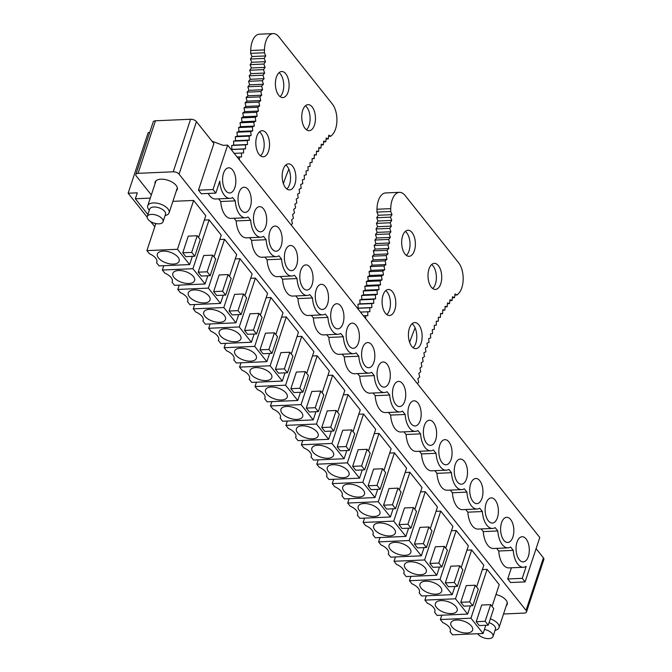 <?xml version="1.0" encoding="UTF-8"?>
<svg xmlns="http://www.w3.org/2000/svg" width="672" height="672" viewBox="0 0 672 672"><rect width="100%" height="100%" fill="white"/><g stroke="black" fill="none" stroke-linecap="round" stroke-linejoin="round"><path stroke-width="1.01" d="M485.814 625.279L483.101 633.494L452.516 634.822L450.047 631.714L450.425 630.571M450.047 631.714A11.693 5.83 18.3 0 0 450.299 631.168A11.693 5.83 18.3 0 0 442.831 622.642L440.362 619.534L441.79 615.199M434.599 612.301A11.693 5.83 18.3 0 0 434.851 611.747A11.693 5.83 18.3 0 0 427.384 603.229L424.914 600.121L455.49 598.786L467.653 614.074L437.077 615.409L434.599 612.301L434.977 611.159M424.914 600.121L426.35 595.787M419.16 592.88A11.693 5.83 18.3 0 0 419.404 592.334A11.693 5.83 18.3 0 0 411.944 583.808L409.466 580.7L440.042 579.365L452.206 594.661L421.63 595.988L419.16 592.88L419.53 591.738M409.466 580.7L410.903 576.366M403.712 573.46A11.693 5.83 18.3 0 0 403.956 572.914A11.693 5.83 18.3 0 0 396.497 564.396L394.027 561.28L424.603 559.952L436.758 575.24L406.182 576.576L403.712 573.46L404.09 572.326M394.027 561.28L395.455 556.954M388.265 554.047A11.693 5.83 18.3 0 0 388.517 553.501A11.693 5.83 18.3 0 0 381.049 544.975L378.58 541.867L409.156 540.532L421.319 555.828L390.743 557.155L388.265 554.047L388.643 552.905M378.58 541.867L380.008 537.533M372.826 534.626A11.693 5.83 18.3 0 0 373.069 534.08A11.693 5.83 18.3 0 0 365.602 525.563L363.132 522.446L393.708 521.119L405.871 536.407L375.295 537.743L372.826 534.626L373.195 533.492M363.132 522.446L364.568 518.12M357.378 515.214A11.693 5.83 18.3 0 0 357.622 514.66A11.693 5.83 18.3 0 0 350.162 506.142L347.684 503.034L378.26 501.698L390.424 516.986L359.848 518.322L357.378 515.214L357.756 514.072M347.684 503.034L349.121 498.7M341.93 495.793A11.693 5.83 18.3 0 0 342.174 495.247A11.693 5.83 18.3 0 0 334.715 486.73L332.245 483.613L362.821 482.286L374.976 497.574L344.4 498.91L341.93 495.793L342.308 494.659M332.245 483.613L333.673 479.287M326.483 476.381A11.693 5.83 18.3 0 0 326.735 475.826A11.693 5.83 18.3 0 0 319.267 467.309L316.798 464.201L347.374 462.865L359.537 478.153L328.961 479.489L326.483 476.381L326.861 475.238M316.798 464.201L318.234 459.866M311.044 456.96A11.693 5.83 18.3 0 0 311.287 456.414A11.693 5.83 18.3 0 0 303.828 447.888L301.35 444.78L331.926 443.453L344.089 458.741L313.513 460.068L311.044 456.96L311.413 455.826M301.35 444.78L302.786 440.454M295.596 437.548A11.693 5.83 18.3 0 0 295.84 436.993A11.693 5.83 18.3 0 0 288.38 428.476L285.902 425.368L316.478 424.032L328.642 439.32L298.066 440.656L295.596 437.548L295.974 436.405M285.902 425.368L287.339 421.033M280.148 418.127A11.693 5.83 18.3 0 0 280.4 417.581A11.693 5.83 18.3 0 0 272.933 409.055L270.463 405.947L301.039 404.62L313.202 419.908L282.626 421.235L280.148 418.127L280.526 416.993M270.463 405.947L271.891 401.612M264.701 398.714A11.693 5.83 18.3 0 0 264.953 398.16A11.693 5.83 18.3 0 0 257.485 389.642L255.016 386.534L285.592 385.199L297.755 400.487L267.179 401.822L264.701 398.714L265.079 397.572M255.016 386.534L256.452 382.2M249.262 379.294A11.693 5.83 18.3 0 0 249.505 378.748A11.693 5.83 18.3 0 0 242.046 370.222L239.568 367.114L270.144 365.786L282.307 381.074L251.731 382.402L249.262 379.294L249.64 378.16M239.568 367.114L241.004 362.779M233.814 359.881A11.693 5.83 18.3 0 0 234.058 359.327A11.693 5.83 18.3 0 0 226.598 350.809L224.129 347.701L254.705 346.366L266.86 361.654L236.284 362.989L233.814 359.881L234.192 358.739M224.129 347.701L225.557 343.367M218.366 340.46A11.693 5.83 18.3 0 0 218.618 339.914A11.693 5.83 18.3 0 0 211.151 331.388L208.681 328.28L239.257 326.953L251.42 342.241L220.844 343.568L218.366 340.46L218.744 339.326M208.681 328.28L210.109 323.946M202.927 321.048A11.693 5.83 18.3 0 0 203.171 320.494A11.693 5.83 18.3 0 0 195.712 311.976L193.234 308.868L223.81 307.532L235.973 322.82L205.397 324.156L202.927 321.048L203.297 319.906M193.234 308.868L194.67 304.534M187.48 301.627A11.693 5.83 18.3 0 0 187.723 301.081A11.693 5.83 18.3 0 0 180.264 292.555L177.786 289.447L208.362 288.12L220.525 303.408L189.949 304.735L187.48 301.627L187.858 300.493M177.786 289.447L179.222 285.113M172.032 282.215A11.693 5.83 18.3 0 0 172.284 281.66A11.693 5.83 18.3 0 0 164.816 273.143L162.347 270.035L192.923 268.699L205.086 283.987L174.51 285.323L172.032 282.215L172.41 281.072M162.347 270.035L163.775 265.7M198.593 237.485L205.792 215.729L193.628 200.441L177.475 249.287L189.638 264.575L159.062 265.902L156.584 262.794L156.962 261.66M156.584 262.794A11.693 5.83 18.3 0 0 156.836 262.248A11.693 5.83 18.3 0 0 149.369 253.722L146.899 250.614L155.845 223.574M483.101 633.494L470.938 618.198L440.362 619.534M450.71 623.776A11.449 5.704 18.3 0 1 451.475 621.86A11.449 5.704 18.3 0 1 463.52 621.096A11.449 5.704 18.3 0 1 472.735 628.891A11.449 5.704 18.3 0 1 472.744 629.252A11.449 5.704 18.3 0 1 461.588 632.411A11.449 5.704 18.3 0 1 450.71 623.776M435.263 604.355A11.449 5.704 18.3 0 1 436.027 602.448A11.449 5.704 18.3 0 1 448.073 601.675A11.449 5.704 18.3 0 1 457.288 609.479A11.449 5.704 18.3 0 1 457.296 609.832A11.449 5.704 18.3 0 1 446.149 612.99A11.449 5.704 18.3 0 1 435.263 604.355M419.824 584.942A11.449 5.704 18.3 0 1 420.58 583.027A11.449 5.704 18.3 0 1 432.625 582.263A11.449 5.704 18.3 0 1 441.84 590.058A11.449 5.704 18.3 0 1 441.857 590.419A11.449 5.704 18.3 0 1 430.702 593.578A11.449 5.704 18.3 0 1 419.824 584.942M404.376 565.522A11.449 5.704 18.3 0 1 405.14 563.615A11.449 5.704 18.3 0 1 417.186 562.842A11.449 5.704 18.3 0 1 426.392 570.646A11.449 5.704 18.3 0 1 426.409 570.998A11.449 5.704 18.3 0 1 415.254 574.157A11.449 5.704 18.3 0 1 404.376 565.522M388.928 546.109A11.449 5.704 18.3 0 1 389.693 544.194A11.449 5.704 18.3 0 1 401.738 543.43A11.449 5.704 18.3 0 1 410.953 551.225A11.449 5.704 18.3 0 1 410.962 551.586A11.449 5.704 18.3 0 1 399.806 554.744A11.449 5.704 18.3 0 1 388.928 546.109M373.489 526.688A11.449 5.704 18.3 0 1 374.245 524.782A11.449 5.704 18.3 0 1 386.291 524.009A11.449 5.704 18.3 0 1 395.506 531.812A11.449 5.704 18.3 0 1 395.514 532.165A11.449 5.704 18.3 0 1 384.367 535.324A11.449 5.704 18.3 0 1 373.489 526.688M358.042 507.276A11.449 5.704 18.3 0 1 358.806 505.361A11.449 5.704 18.3 0 1 370.852 504.596A11.449 5.704 18.3 0 1 380.058 512.392A11.449 5.704 18.3 0 1 380.075 512.753A11.449 5.704 18.3 0 1 368.92 515.911A11.449 5.704 18.3 0 1 358.042 507.276M342.594 487.855A11.449 5.704 18.3 0 1 343.358 485.948A11.449 5.704 18.3 0 1 355.404 485.176A11.449 5.704 18.3 0 1 364.619 492.979A11.449 5.704 18.3 0 1 364.627 493.332A11.449 5.704 18.3 0 1 353.472 496.49A11.449 5.704 18.3 0 1 342.594 487.855M327.146 468.443A11.449 5.704 18.3 0 1 327.911 466.528A11.449 5.704 18.3 0 1 339.956 465.763A11.449 5.704 18.3 0 1 349.171 473.558A11.449 5.704 18.3 0 1 349.18 473.92A11.449 5.704 18.3 0 1 338.033 477.078A11.449 5.704 18.3 0 1 327.146 468.443M311.707 449.022A11.449 5.704 18.3 0 1 312.463 447.115A11.449 5.704 18.3 0 1 324.509 446.342A11.449 5.704 18.3 0 1 333.724 454.146A11.449 5.704 18.3 0 1 333.74 454.499A11.449 5.704 18.3 0 1 322.585 457.657A11.449 5.704 18.3 0 1 311.707 449.022M296.26 429.61A11.449 5.704 18.3 0 1 297.024 427.694A11.449 5.704 18.3 0 1 309.07 426.93A11.449 5.704 18.3 0 1 318.276 434.725A11.449 5.704 18.3 0 1 318.293 435.086A11.449 5.704 18.3 0 1 307.138 438.245A11.449 5.704 18.3 0 1 296.26 429.61M280.812 410.189A11.449 5.704 18.3 0 1 281.576 408.282A11.449 5.704 18.3 0 1 293.622 407.509A11.449 5.704 18.3 0 1 302.837 415.313A11.449 5.704 18.3 0 1 302.845 415.666A11.449 5.704 18.3 0 1 291.69 418.824A11.449 5.704 18.3 0 1 280.812 410.189M265.373 390.776A11.449 5.704 18.3 0 1 266.129 388.861A11.449 5.704 18.3 0 1 278.174 388.097A11.449 5.704 18.3 0 1 287.389 395.892A11.449 5.704 18.3 0 1 287.398 396.253A11.449 5.704 18.3 0 1 276.251 399.412A11.449 5.704 18.3 0 1 265.373 390.776M249.925 371.356A11.449 5.704 18.3 0 1 250.681 369.449A11.449 5.704 18.3 0 1 262.735 368.676A11.449 5.704 18.3 0 1 271.942 376.48A11.449 5.704 18.3 0 1 271.958 376.832A11.449 5.704 18.3 0 1 260.803 379.991A11.449 5.704 18.3 0 1 249.925 371.356M234.478 351.943A11.449 5.704 18.3 0 1 235.242 350.028A11.449 5.704 18.3 0 1 247.288 349.264A11.449 5.704 18.3 0 1 256.502 357.059A11.449 5.704 18.3 0 1 256.511 357.42A11.449 5.704 18.3 0 1 245.356 360.578A11.449 5.704 18.3 0 1 234.478 351.943M219.03 332.522A11.449 5.704 18.3 0 1 219.794 330.616A11.449 5.704 18.3 0 1 231.84 329.843A11.449 5.704 18.3 0 1 241.055 337.646A11.449 5.704 18.3 0 1 241.063 337.999A11.449 5.704 18.3 0 1 229.916 341.158A11.449 5.704 18.3 0 1 219.03 332.522M203.591 313.11A11.449 5.704 18.3 0 1 204.347 311.195A11.449 5.704 18.3 0 1 216.392 310.43A11.449 5.704 18.3 0 1 225.607 318.226A11.449 5.704 18.3 0 1 225.616 318.587A11.449 5.704 18.3 0 1 214.469 321.745A11.449 5.704 18.3 0 1 203.591 313.11M188.143 293.689A11.449 5.704 18.3 0 1 188.908 291.782A11.449 5.704 18.3 0 1 200.953 291.01A11.449 5.704 18.3 0 1 210.16 298.813A11.449 5.704 18.3 0 1 210.176 299.166A11.449 5.704 18.3 0 1 199.021 302.324A11.449 5.704 18.3 0 1 188.143 293.689M172.696 274.268A11.449 5.704 18.3 0 1 173.46 272.362A11.449 5.704 18.3 0 1 185.506 271.589A11.449 5.704 18.3 0 1 194.72 279.392A11.449 5.704 18.3 0 1 194.729 279.754A11.449 5.704 18.3 0 1 183.574 282.912A11.449 5.704 18.3 0 1 172.696 274.268M177.475 249.287L146.899 250.614M157.248 254.856A11.449 5.704 18.3 0 1 158.012 252.949A11.449 5.704 18.3 0 1 170.058 252.176A11.449 5.704 18.3 0 1 179.273 259.98A11.449 5.704 18.3 0 1 179.281 260.333A11.449 5.704 18.3 0 1 168.134 263.491A11.449 5.704 18.3 0 1 157.248 254.856M470.938 618.198L487.091 569.352L499.254 584.648L492.055 606.404M479.287 625.565L476.213 621.692L481.715 605.035L490.661 604.649L493.744 608.521L488.233 625.17L479.287 625.565M476.608 586.984L483.806 565.228L471.643 549.94L466.931 550.141M455.49 598.786L471.643 549.94M467.653 614.074L470.366 605.858M463.848 606.144L460.765 602.272L466.276 585.623L475.213 585.228L478.296 589.1L472.786 605.758L463.848 606.144M452.206 594.661L454.919 586.446M461.168 567.571L468.359 545.815L456.196 530.519L451.483 530.729M440.042 579.365L456.196 530.519M448.4 586.732L445.318 582.859L450.828 566.202L459.766 565.816L462.848 569.688L457.346 586.337L448.4 586.732M436.758 575.24L439.48 567.025M445.721 548.15L452.911 526.394L440.756 511.106L436.036 511.308M424.603 559.952L440.756 511.106M432.953 567.311L429.87 563.438L435.38 546.79L444.326 546.395L447.409 550.267L441.899 566.924L432.953 567.311M430.273 528.738L437.472 506.982L425.309 491.686L420.588 491.896M409.156 540.532L425.309 491.686M421.319 555.828L424.032 547.613M417.514 547.898L414.431 544.026L419.933 527.369L428.879 526.982L431.962 530.855L426.451 547.504L417.514 547.898M414.826 509.317L422.024 487.561L409.861 472.273L405.149 472.475M393.708 521.119L409.861 472.273M405.871 536.407L408.584 528.192M402.066 528.478L398.983 524.605L404.494 507.956L413.431 507.562L416.514 511.434L411.004 528.091L402.066 528.478M399.386 489.905L406.577 468.14L394.414 452.852L389.701 453.062M378.26 501.698L394.414 452.852M390.424 516.986L393.137 508.78M386.618 509.065L383.536 505.193L389.046 488.536L397.992 488.149L401.066 492.022L395.564 508.67L386.618 509.065M383.939 470.484L391.138 448.728L378.974 433.44L374.254 433.642M362.821 482.286L378.974 433.44M374.976 497.574L377.698 489.359M371.171 489.644L368.096 485.772L373.598 469.123L382.544 468.728L385.627 472.601L380.117 489.258L371.171 489.644M359.537 478.153L362.25 469.946M368.491 451.072L375.69 429.307L363.527 414.019L358.814 414.229M347.374 462.865L363.527 414.019M355.732 470.232L352.649 466.36L358.151 449.702L367.097 449.316L370.18 453.188L364.669 469.837L355.732 470.232M344.089 458.741L346.802 450.526M353.052 431.651L360.242 409.895L348.079 394.607L343.367 394.808M331.926 443.453L348.079 394.607M340.284 450.811L337.201 446.939L342.712 430.29L351.649 429.895L354.732 433.768L349.23 450.425L340.284 450.811M328.642 439.32L331.363 431.113M337.604 412.238L344.795 390.474L332.64 375.186L327.919 375.396M316.478 424.032L332.64 375.186M324.836 431.399L321.754 427.526L327.264 410.869L336.21 410.483L339.284 414.355L333.782 431.004L324.836 431.399M313.202 419.908L315.916 411.692M322.157 392.818L329.356 371.062L317.192 355.774L312.472 355.975M301.039 404.62L317.192 355.774M309.389 411.978L306.314 408.106L311.816 391.457L320.762 391.062L323.845 394.934L318.335 411.592L309.389 411.978M297.755 400.487L300.468 392.28M306.709 373.405L313.908 351.641L301.745 336.353L297.032 336.563M285.592 385.199L301.745 336.353M293.95 392.566L290.867 388.685L296.377 372.036L305.315 371.65L308.398 375.522L302.887 392.171L293.95 392.566M282.307 381.074L285.02 372.859M291.27 353.984L298.46 332.228L286.297 316.94L281.585 317.142M270.144 365.786L286.297 316.94M278.502 373.145L275.419 369.272L280.93 352.624L289.876 352.229L292.95 356.101L287.448 372.758L278.502 373.145M266.86 361.654L269.581 353.447M275.822 334.572L283.021 312.808L270.858 297.52L266.137 297.73M254.705 346.366L270.858 297.52M263.054 353.732L259.98 349.852L265.482 333.203L274.428 332.816L277.511 336.689L272 353.338L263.054 353.732M251.42 342.241L254.134 334.026M260.375 315.151L267.574 293.395L255.41 278.107L250.69 278.309M239.257 326.953L255.41 278.107M247.615 334.312L244.532 330.439L250.034 313.79L258.98 313.396L262.063 317.268L256.553 333.925L247.615 334.312M244.927 295.73L252.126 273.974L239.963 258.686L235.25 258.896M223.81 307.532L239.963 258.686M235.973 322.82L238.686 314.614M232.168 314.899L229.085 311.018L234.595 294.37L243.533 293.983L246.616 297.856L241.114 314.504L232.168 314.899M220.525 303.408L223.247 295.193M229.488 276.318L236.678 254.562L224.524 239.274L219.803 239.476M208.362 288.12L224.524 239.274M216.72 295.478L213.637 291.606L219.148 274.957L228.094 274.562L231.168 278.435L225.666 295.092L216.72 295.478M205.086 283.987L207.799 275.78M214.04 256.897L221.239 235.141L209.076 219.853L204.355 220.063M192.923 268.699L209.076 219.853M201.272 276.058L198.198 272.185L203.7 255.536L212.646 255.15L215.729 259.022L210.218 275.671L201.272 276.058M189.638 264.575L192.352 256.36M185.833 256.645L182.75 252.773L188.261 236.124L197.198 235.729L200.281 239.602L194.771 256.259L185.833 256.645M212.982 189.546L227.665 145.135L539.776 537.499L525.092 581.902L522.253 578.332L526.218 566.345A17.984 9.45 -92.5 0 1 523.454 567.277A17.984 9.45 -92.5 0 1 513.265 550.376L510.611 547.033A17.984 9.45 -92.5 0 1 508.007 547.856A17.984 9.45 -92.5 0 1 497.818 530.956L495.163 527.621A17.984 9.45 -92.5 0 1 492.559 528.444A17.984 9.45 -92.5 0 1 482.378 511.543L479.716 508.2A17.984 9.45 -92.5 0 1 477.12 509.023A17.984 9.45 -92.5 0 1 466.931 492.122L464.268 488.788A17.984 9.45 -92.5 0 1 461.672 489.611A17.984 9.45 -92.5 0 1 451.483 472.71L448.829 469.367A17.984 9.45 -92.5 0 1 446.225 470.19A17.984 9.45 -92.5 0 1 436.036 453.289L433.381 449.946A17.984 9.45 -92.5 0 1 430.777 450.778A17.984 9.45 -92.5 0 1 420.596 433.877L417.934 430.534A17.984 9.45 -92.5 0 1 415.338 431.357A17.984 9.45 -92.5 0 1 405.149 414.456L402.486 411.113A17.984 9.45 -92.5 0 1 399.89 411.944A17.984 9.45 -92.5 0 1 389.701 395.044L387.047 391.7A17.984 9.45 -92.5 0 1 384.443 392.524A17.984 9.45 -92.5 0 1 374.262 375.623L371.599 372.28A17.984 9.45 -92.5 0 1 368.995 373.111A17.984 9.45 -92.5 0 1 358.814 356.21L356.152 352.867A17.984 9.45 -92.5 0 1 353.556 353.69A17.984 9.45 -92.5 0 1 343.367 336.79L340.712 333.446A17.984 9.45 -92.5 0 1 338.108 334.278A17.984 9.45 -92.5 0 1 327.919 317.377L325.265 314.034A17.984 9.45 -92.5 0 1 322.661 314.857A17.984 9.45 -92.5 0 1 312.48 297.956L309.817 294.613A17.984 9.45 -92.5 0 1 307.222 295.445A17.984 9.45 -92.5 0 1 297.032 278.544L294.37 275.201A17.984 9.45 -92.5 0 1 291.774 276.024A17.984 9.45 -92.5 0 1 281.585 259.123L278.93 255.78A17.984 9.45 -92.5 0 1 276.326 256.612A17.984 9.45 -92.5 0 1 266.137 239.711L263.483 236.368A17.984 9.45 -92.5 0 1 260.879 237.191A17.984 9.45 -92.5 0 1 250.698 220.29L248.035 216.947A17.984 9.45 -92.5 0 1 245.44 217.778A17.984 9.45 -92.5 0 1 235.25 200.878L232.596 197.534A17.984 9.45 -92.5 0 1 229.992 198.358A17.984 9.45 -92.5 0 1 219.786 181.121L215.821 193.108L212.982 189.546L198.458 190.176L213.881 143.548L196.451 121.632A4.494 2.243 -161.7 0 0 190.596 119.255L155.434 120.784A4.494 2.243 18.3 0 0 153.191 121.918L135.82 174.468A4.494 2.243 18.3 0 1 138.062 173.334L173.225 171.797A4.494 2.243 18.3 0 1 179.071 174.182L196.451 121.632M223.532 173.258A12.592 6.611 -92.5 0 1 228.665 167.815A12.592 6.611 -92.5 0 1 234.847 174.409A12.592 6.611 -92.5 0 1 234.881 187.53A12.592 6.611 -92.5 0 1 229.757 192.973A12.592 6.611 -92.5 0 1 223.574 186.371A12.592 6.611 -92.5 0 1 223.532 173.258M238.98 192.671A12.592 6.611 -92.5 0 1 244.104 187.236A12.592 6.611 -92.5 0 1 250.286 193.83A12.592 6.611 -92.5 0 1 250.328 206.942A12.592 6.611 -92.5 0 1 245.204 212.386A12.592 6.611 -92.5 0 1 239.022 205.792A12.592 6.611 -92.5 0 1 238.98 192.671M254.428 212.092A12.592 6.611 -92.5 0 1 259.552 206.648A12.592 6.611 -92.5 0 1 265.734 213.251A12.592 6.611 -92.5 0 1 265.776 226.363A12.592 6.611 -92.5 0 1 260.644 231.806A12.592 6.611 -92.5 0 1 254.47 225.204A12.592 6.611 -92.5 0 1 254.428 212.092M269.867 231.504A12.592 6.611 -92.5 0 1 274.999 226.069A12.592 6.611 -92.5 0 1 281.182 232.663A12.592 6.611 -92.5 0 1 281.224 245.776A12.592 6.611 -92.5 0 1 276.091 251.219A12.592 6.611 -92.5 0 1 269.909 244.625A12.592 6.611 -92.5 0 1 269.867 231.504M285.314 250.925A12.592 6.611 -92.5 0 1 290.438 245.482A12.592 6.611 -92.5 0 1 296.621 252.084A12.592 6.611 -92.5 0 1 296.663 265.196A12.592 6.611 -92.5 0 1 291.539 270.64A12.592 6.611 -92.5 0 1 285.356 264.037A12.592 6.611 -92.5 0 1 285.314 250.925M300.762 270.346A12.592 6.611 -92.5 0 1 305.886 264.902A12.592 6.611 -92.5 0 1 312.068 271.496A12.592 6.611 -92.5 0 1 312.11 284.609A12.592 6.611 -92.5 0 1 306.986 290.052A12.592 6.611 -92.5 0 1 300.804 283.458A12.592 6.611 -92.5 0 1 300.762 270.346M316.21 289.758A12.592 6.611 -92.5 0 1 321.334 284.315A12.592 6.611 -92.5 0 1 327.516 290.917A12.592 6.611 -92.5 0 1 327.558 304.03A12.592 6.611 -92.5 0 1 322.426 309.473A12.592 6.611 -92.5 0 1 316.243 302.87A12.592 6.611 -92.5 0 1 316.21 289.758M331.649 309.179A12.592 6.611 -92.5 0 1 336.781 303.736A12.592 6.611 -92.5 0 1 342.964 310.33A12.592 6.611 -92.5 0 1 343.006 323.442A12.592 6.611 -92.5 0 1 337.873 328.885A12.592 6.611 -92.5 0 1 331.691 322.291A12.592 6.611 -92.5 0 1 331.649 309.179M347.096 328.591A12.592 6.611 -92.5 0 1 352.22 323.148A12.592 6.611 -92.5 0 1 358.403 329.75A12.592 6.611 -92.5 0 1 358.445 342.863A12.592 6.611 -92.5 0 1 353.321 348.306A12.592 6.611 -92.5 0 1 347.138 341.704A12.592 6.611 -92.5 0 1 347.096 328.591M362.544 348.012A12.592 6.611 -92.5 0 1 367.668 342.569A12.592 6.611 -92.5 0 1 373.85 349.163A12.592 6.611 -92.5 0 1 373.892 362.275A12.592 6.611 -92.5 0 1 368.768 367.718A12.592 6.611 -92.5 0 1 362.586 361.124A12.592 6.611 -92.5 0 1 362.544 348.012M377.983 367.424A12.592 6.611 -92.5 0 1 383.116 361.981A12.592 6.611 -92.5 0 1 389.298 368.584A12.592 6.611 -92.5 0 1 389.34 381.696A12.592 6.611 -92.5 0 1 384.208 387.139A12.592 6.611 -92.5 0 1 378.025 380.537A12.592 6.611 -92.5 0 1 377.983 367.424M393.431 386.845A12.592 6.611 -92.5 0 1 398.563 381.402A12.592 6.611 -92.5 0 1 404.737 387.996A12.592 6.611 -92.5 0 1 404.779 401.108A12.592 6.611 -92.5 0 1 399.655 406.552A12.592 6.611 -92.5 0 1 393.473 399.958A12.592 6.611 -92.5 0 1 393.431 386.845M408.878 406.258A12.592 6.611 -92.5 0 1 414.002 400.814A12.592 6.611 -92.5 0 1 420.185 407.417A12.592 6.611 -92.5 0 1 420.227 420.529A12.592 6.611 -92.5 0 1 415.103 425.972A12.592 6.611 -92.5 0 1 408.92 419.37A12.592 6.611 -92.5 0 1 408.878 406.258M424.326 425.678A12.592 6.611 -92.5 0 1 429.45 420.235A12.592 6.611 -92.5 0 1 435.632 426.829A12.592 6.611 -92.5 0 1 435.674 439.942A12.592 6.611 -92.5 0 1 430.542 445.385A12.592 6.611 -92.5 0 1 424.36 438.791A12.592 6.611 -92.5 0 1 424.326 425.678M439.765 445.091A12.592 6.611 -92.5 0 1 444.898 439.648A12.592 6.611 -92.5 0 1 451.08 446.25A12.592 6.611 -92.5 0 1 451.122 459.362A12.592 6.611 -92.5 0 1 445.99 464.806A12.592 6.611 -92.5 0 1 439.807 458.203A12.592 6.611 -92.5 0 1 439.765 445.091M455.213 464.512A12.592 6.611 -92.5 0 1 460.337 459.068A12.592 6.611 -92.5 0 1 466.519 465.662A12.592 6.611 -92.5 0 1 466.561 478.775A12.592 6.611 -92.5 0 1 461.437 484.218A12.592 6.611 -92.5 0 1 455.255 477.624A12.592 6.611 -92.5 0 1 455.213 464.512M470.66 483.924A12.592 6.611 -92.5 0 1 475.784 478.481A12.592 6.611 -92.5 0 1 481.967 485.083A12.592 6.611 -92.5 0 1 482.009 498.196A12.592 6.611 -92.5 0 1 476.885 503.639A12.592 6.611 -92.5 0 1 470.702 497.036A12.592 6.611 -92.5 0 1 470.66 483.924M486.1 503.345A12.592 6.611 -92.5 0 1 491.232 497.902A12.592 6.611 -92.5 0 1 497.414 504.496A12.592 6.611 -92.5 0 1 497.456 517.608A12.592 6.611 -92.5 0 1 492.324 523.051A12.592 6.611 -92.5 0 1 486.142 516.457A12.592 6.611 -92.5 0 1 486.1 503.345M501.547 522.757A12.592 6.611 -92.5 0 1 506.68 517.314A12.592 6.611 -92.5 0 1 512.862 523.916A12.592 6.611 -92.5 0 1 512.896 537.029A12.592 6.611 -92.5 0 1 507.772 542.472A12.592 6.611 -92.5 0 1 501.589 535.87A12.592 6.611 -92.5 0 1 501.547 522.757M516.995 542.178A12.592 6.611 -92.5 0 1 522.119 536.735A12.592 6.611 -92.5 0 1 528.301 543.329A12.592 6.611 -92.5 0 1 528.343 556.441A12.592 6.611 -92.5 0 1 523.219 561.884A12.592 6.611 -92.5 0 1 517.037 555.29A12.592 6.611 -92.5 0 1 516.995 542.178M155.618 224.246L154.921 223.364M147.916 214.553L135.349 198.761L137.306 192.839L128.134 193.234L148.201 132.552L149.705 132.485M503.538 613.99L524.244 613.082A4.494 2.243 18.3 0 0 526.487 611.948L543.866 559.398A4.494 2.243 18.3 0 0 543.421 557.827L536.096 548.621M179.071 174.182L526.042 610.369A4.494 2.243 18.3 0 1 526.487 611.948M151.318 194.964L136.265 176.047A4.494 2.243 18.3 0 1 135.82 174.468M150.276 198.106L135.349 198.761M495.986 594.51A11.693 5.83 18.3 0 1 507.368 603.397A11.693 5.83 18.3 0 1 507.226 604.271A11.693 5.83 18.3 0 1 506.293 605.648M487.091 569.352L482.37 569.562M193.628 200.441L172.88 201.34M155.005 183.809A11.693 5.83 18.3 0 1 155.081 182.146A11.693 5.83 18.3 0 1 172.376 182.263A11.693 5.83 18.3 0 1 177.282 189.487A11.693 5.83 18.3 0 1 176.35 190.865M154.795 226.75L150.713 221.626M147.16 217.157L128.134 193.234M525.092 581.902L510.569 582.532L507.73 578.97L522.253 578.332M227.665 145.135L223.079 145.337L211.991 141.179M215.821 193.108L201.298 193.746L198.458 190.176M511.426 567.798L507.73 578.97M523.454 567.277L508.931 567.907A17.984 9.45 -92.5 0 1 498.742 551.006L496.633 548.352M508.007 547.856L493.483 548.495A17.984 9.45 -92.5 0 1 483.294 531.594L481.186 528.94M492.559 528.444L478.036 529.074A17.984 9.45 -92.5 0 1 467.855 512.173L465.738 509.519M477.12 509.023L462.596 509.662A17.984 9.45 -92.5 0 1 452.407 492.761L450.299 490.106M461.672 489.611L447.149 490.241A17.984 9.45 -92.5 0 1 436.96 473.34L434.851 470.686M446.225 470.19L431.701 470.828A17.984 9.45 -92.5 0 1 421.512 453.928L419.404 451.273M430.777 450.778L416.254 451.408A17.984 9.45 -92.5 0 1 406.073 434.507L403.956 431.852M415.338 431.357L400.814 431.995A17.984 9.45 -92.5 0 1 390.625 415.094L388.517 412.44M399.89 411.944L385.367 412.574A17.984 9.45 -92.5 0 1 375.178 395.674L373.069 393.019M384.443 392.524L369.919 393.162A17.984 9.45 -92.5 0 1 359.738 376.261L357.622 373.607M368.995 373.111L354.472 373.741A17.984 9.45 -92.5 0 1 344.291 356.84L342.182 354.186M353.556 353.69L339.032 354.329A17.984 9.45 -92.5 0 1 328.843 337.428L326.735 334.774M338.108 334.278L323.585 334.908A17.984 9.45 -92.5 0 1 313.396 318.007L311.287 315.353M322.661 314.857L308.137 315.496A17.984 9.45 -92.5 0 1 297.956 298.595L295.84 295.94M307.222 295.445L292.698 296.075A17.984 9.45 -92.5 0 1 282.509 279.174L280.4 276.52M291.774 276.024L277.25 276.662A17.984 9.45 -92.5 0 1 267.061 259.762L264.953 257.107M276.326 256.612L261.803 257.242A17.984 9.45 -92.5 0 1 251.614 240.341L249.505 237.686M260.879 237.191L246.355 237.829A17.984 9.45 -92.5 0 1 236.174 220.928L234.066 218.274M245.44 217.778L230.916 218.408A17.984 9.45 -92.5 0 1 220.727 201.508L218.618 198.853M229.992 198.358L215.468 198.996A17.984 9.45 -92.5 0 1 208.244 193.444M497.818 530.956L483.294 531.594M498.742 551.006L513.265 550.376M235.25 200.878L220.727 201.508M482.378 511.543L467.855 512.173M466.931 492.122L452.407 492.761M451.483 472.71L436.96 473.34M436.036 453.289L421.512 453.928M420.596 433.877L406.073 434.507M405.149 414.456L390.625 415.094M389.701 395.044L375.178 395.674M374.262 375.623L359.738 376.261M358.814 356.21L344.291 356.84M343.367 336.79L328.843 337.428M327.919 317.377L313.396 318.007M312.48 297.956L297.956 298.595M297.032 278.544L282.509 279.174M281.585 259.123L267.061 259.762M266.137 239.711L251.614 240.341M250.698 220.29L236.174 220.928M476.213 621.692L485.15 621.298L490.661 604.649M485.15 621.298L488.233 625.17M460.765 602.272L469.711 601.885L475.213 585.228M469.711 601.885L472.786 605.758M445.318 582.859L454.264 582.464L459.766 565.816M454.264 582.464L457.346 586.337M429.87 563.438L438.816 563.052L444.326 546.395M438.816 563.052L441.899 566.924M414.431 544.026L423.368 543.631L428.879 526.982M423.368 543.631L426.451 547.504M398.983 524.605L407.929 524.219L413.431 507.562M407.929 524.219L411.004 528.091M383.536 505.193L392.482 504.798L397.992 488.149M392.482 504.798L395.564 508.67M368.096 485.772L377.034 485.386L382.544 468.728M377.034 485.386L380.117 489.258M352.649 466.36L361.595 465.965L367.097 449.316M361.595 465.965L364.669 469.837M337.201 446.939L346.147 446.552L351.649 429.895M346.147 446.552L349.23 450.425M321.754 427.526L330.7 427.132L336.21 410.483M330.7 427.132L333.782 431.004M306.314 408.106L315.252 407.719L320.762 391.062M315.252 407.719L318.335 411.592M290.867 388.685L299.813 388.298L305.315 371.65M299.813 388.298L302.887 392.171M275.419 369.272L284.365 368.886L289.876 352.229M284.365 368.886L287.448 372.758M259.98 349.852L268.918 349.465L274.428 332.816M268.918 349.465L272 353.338M244.532 330.439L253.478 330.053L258.98 313.396M253.478 330.053L256.553 333.925M229.085 311.018L238.031 310.632L243.533 293.983M238.031 310.632L241.114 314.504M213.637 291.606L222.583 291.22L228.094 274.562M222.583 291.22L225.666 295.092M198.198 272.185L207.136 271.799L212.646 255.15M207.136 271.799L210.218 275.671M182.75 252.773L191.696 252.386L197.198 235.729M191.696 252.386L194.771 256.259M489.073 622.642A8.316 4.15 18.3 0 1 495.558 628.496A8.316 4.15 18.3 0 1 495.457 629.118L493.004 636.518A8.316 4.15 18.3 0 1 485.99 638.4A8.316 4.15 18.3 0 1 477.691 633.73M484.436 629.446A8.316 4.15 18.3 0 1 493.114 635.897A8.316 4.15 18.3 0 1 493.004 636.518M490.325 618.853A11.239 5.603 18.3 0 1 499.17 626.783A11.239 5.603 18.3 0 1 499.027 627.623A11.239 5.603 18.3 0 1 496.07 630.042L495.046 630.361M159.575 216.586A8.316 4.15 -161.7 0 0 147.269 216.51A8.316 4.15 -161.7 0 0 150.755 221.651A8.316 4.15 -161.7 0 0 163.061 221.735A8.316 4.15 -161.7 0 0 159.575 216.586M163.061 221.735L165.514 214.334A8.316 4.15 -161.7 0 0 162.019 209.185A8.316 4.15 -161.7 0 0 149.713 209.11L147.269 216.51M165.102 215.578L166.127 215.258A11.239 5.603 -161.7 0 0 169.084 212.839A11.239 5.603 -161.7 0 0 164.363 205.892A11.239 5.603 -161.7 0 0 147.739 205.783A11.239 5.603 -161.7 0 0 148.663 209.488L149.302 210.353M454.894 295.075L457.086 294.983A163.615 85.949 87.5 0 1 458.388 293.698A17.984 9.45 87.5 0 0 458.606 262.769L405.098 195.493A17.984 9.45 87.5 0 0 399.42 192.335A17.984 9.45 87.5 0 0 390.734 208.648A163.615 85.949 87.5 0 1 390.676 211.487L392.003 214.662L390.474 217.148L391.742 220.399L390.163 222.776L391.381 226.111L389.752 228.379L390.911 231.781L389.239 233.932L390.34 237.401L388.626 239.434L389.659 242.97L387.904 244.885L388.87 248.48L387.08 250.27L387.988 253.915L386.165 255.587L386.996 259.291L385.14 260.837L385.913 264.575L384.023 265.994L384.728 269.774L382.805 271.068L383.443 274.89L381.494 276.049M399.42 192.335L385.661 192.931A17.984 9.45 87.5 0 0 376.975 209.244L390.734 208.648M409.651 342.392A172.603 90.678 -92.5 0 1 415.128 327.919M431.668 264.533A13.037 6.846 -92.5 0 1 435.397 284.029A13.037 6.846 -92.5 0 1 432.718 288.515M405.325 231.412A13.037 6.846 -92.5 0 1 409.046 250.908A13.037 6.846 -92.5 0 1 406.367 255.385M376.975 209.244A163.615 85.949 87.5 0 1 376.916 212.083L378.244 215.258L376.715 217.745L377.983 221.004L376.404 223.381L377.622 226.708L375.992 228.976L377.152 232.378L375.48 234.528L376.58 237.997L374.867 240.038L375.9 243.566L374.144 245.482L375.11 249.077L373.321 250.874L374.228 254.52L372.406 256.192L373.237 259.888L371.381 261.433L372.154 265.171L370.264 266.591L370.969 270.379L369.046 271.664L369.684 275.486L367.735 276.646L368.298 280.493L366.332 281.526L366.828 285.398L364.837 286.297L365.257 290.195L363.25 290.951L363.602 294.874L361.57 295.495L361.855 299.426L359.814 299.914L360.024 303.853L357.966 304.198L358.1 308.146L357.395 308.221M376.916 212.083L390.676 211.487M367.735 276.646L381.494 276.041L382.057 279.896L380.092 280.921L380.587 284.802L378.596 285.692L379.016 289.598L377.009 290.354L377.362 294.269L375.329 294.899L375.614 298.83L373.573 299.317M359.814 299.914L373.573 299.309L373.783 303.248L371.725 303.601L371.86 307.541L369.802 307.759L369.86 311.699L367.794 311.774L367.786 315.706L365.711 315.647L365.652 318.595M417.371 383.62L418.732 382.301L417.841 378.638L419.681 377L418.858 373.288L420.722 371.776L419.975 368.029L421.873 366.643L421.184 362.846L423.116 361.595L422.495 357.764L424.452 356.647L423.906 352.783L425.88 351.8L425.41 347.911L427.4 347.054L426.997 343.148L429.013 342.426L428.686 338.503L430.718 337.924L430.45 333.984L432.499 333.539L432.306 329.599L434.364 329.288L434.246 325.34L436.321 325.172L436.271 321.233L438.346 321.191L438.371 317.26L440.446 317.36L440.546 313.446L442.63 313.681L442.798 309.775L444.872 310.153L445.124 306.272L447.191 306.785L447.51 302.929L449.576 303.576L449.963 299.754L452.021 300.544L452.483 296.755L454.524 297.671L455.053 293.924L457.086 294.983M409.408 328.222A13.037 6.846 87.5 0 0 409.45 341.804A13.037 6.846 87.5 0 0 415.859 348.642A13.037 6.846 87.5 0 0 421.168 343.006A13.037 6.846 87.5 0 0 421.126 329.423A13.037 6.846 87.5 0 0 414.725 322.585A13.037 6.846 87.5 0 0 409.408 328.222M383.057 295.1A13.037 6.846 87.5 0 0 383.099 308.683A13.037 6.846 87.5 0 0 389.508 315.512A13.037 6.846 87.5 0 0 394.817 309.876A13.037 6.846 87.5 0 0 394.775 296.293A13.037 6.846 87.5 0 0 388.374 289.464A13.037 6.846 87.5 0 0 383.057 295.1M428.988 269.018A13.037 6.846 87.5 0 0 429.03 282.601A13.037 6.846 87.5 0 0 435.439 289.43A13.037 6.846 87.5 0 0 440.748 283.794A13.037 6.846 87.5 0 0 440.706 270.211A13.037 6.846 87.5 0 0 434.305 263.382A13.037 6.846 87.5 0 0 428.988 269.018M402.637 235.897A13.037 6.846 87.5 0 0 402.688 249.472A13.037 6.846 87.5 0 0 409.088 256.309A13.037 6.846 87.5 0 0 414.397 250.673A13.037 6.846 87.5 0 0 414.355 237.09A13.037 6.846 87.5 0 0 407.954 230.252A13.037 6.846 87.5 0 0 402.637 235.897M385.736 290.615A13.037 6.846 -92.5 0 1 389.466 310.111A13.037 6.846 -92.5 0 1 386.786 314.597M412.087 323.744A13.037 6.846 -92.5 0 1 415.817 343.241A13.037 6.846 -92.5 0 1 413.137 347.718M454.524 297.671L452.357 297.772M452.021 300.544L449.879 300.636M449.576 303.576L447.451 303.668M447.191 306.785L445.082 306.877M444.872 310.153L442.781 310.246M442.63 313.681L440.538 313.774M440.446 317.36L438.371 317.453M438.346 321.191L436.271 321.283M363.384 315.748L365.711 315.647M367.794 311.774L360.478 312.094M369.802 307.759L357.454 308.297M371.725 303.601L357.966 304.198M371.86 307.541L358.1 308.146M373.783 303.248L360.024 303.853M375.329 294.899L361.57 295.495M375.614 298.83L361.855 299.426M377.009 290.354L363.25 290.951M377.362 294.269L363.602 294.874M378.596 285.692L364.837 286.297M379.016 289.598L365.257 290.195M380.092 280.921L366.332 281.526M380.587 284.802L366.828 285.398M382.057 279.896L368.298 280.493M382.805 271.068L369.046 271.664M383.443 274.89L369.684 275.486M370.264 266.591L384.023 265.994M384.728 269.774L370.969 270.379M385.14 260.837L371.381 261.433M385.913 264.575L372.154 265.171M386.165 255.587L372.406 256.192M386.996 259.291L373.237 259.888M387.08 250.27L373.321 250.874M387.988 253.915L374.228 254.52M387.904 244.885L374.144 245.482M388.87 248.48L375.11 249.077M388.626 239.434L374.867 240.038M389.659 242.97L375.9 243.566M389.239 233.932L375.48 234.528M390.34 237.401L376.58 237.997M389.752 228.379L375.992 228.976M390.911 231.781L377.152 232.378M390.163 222.776L376.404 223.381M391.381 226.111L377.622 226.708M390.474 217.148L376.715 217.745M391.742 220.399L377.983 221.004M392.003 214.662L378.244 215.258M239.383 159.86L239.442 156.912L241.517 156.979L241.525 153.04L243.6 152.964L243.533 149.024L245.599 148.814L245.465 144.875L247.514 144.522L247.304 140.582L249.346 140.095L249.068 136.164L251.093 135.542L250.74 131.62L252.756 130.864L252.328 126.966L254.318 126.067L253.823 122.195L255.797 121.162L255.234 117.314L257.174 116.155L256.544 112.333L258.46 111.048L257.754 107.26L259.644 105.848L258.88 102.102L260.736 100.556L259.896 96.86L261.719 95.189L260.82 91.543L262.609 89.746L261.643 86.15L263.39 84.235L262.357 80.707L264.071 78.666L262.979 75.197L264.642 73.046L263.491 69.644L265.112 67.376L263.903 64.05L265.482 61.673L264.205 58.414L265.742 55.927L264.407 52.752A163.615 85.949 -92.5 0 0 264.474 49.913A17.984 9.45 -92.5 0 1 273.151 33.6A17.984 9.45 -92.5 0 1 278.83 36.767L332.346 104.034A17.984 9.45 -92.5 0 1 332.128 134.963A163.615 85.949 -92.5 0 0 330.826 136.248L328.633 136.34M264.474 49.913L250.715 50.518A17.984 9.45 -92.5 0 1 259.392 34.196L273.151 33.6M288.859 169.184A172.603 90.678 87.5 0 0 283.382 183.658M279.056 72.677A13.037 6.846 -92.5 0 1 282.778 92.173A13.037 6.846 -92.5 0 1 280.098 96.659M305.407 105.806A13.037 6.846 -92.5 0 1 309.128 125.303A13.037 6.846 -92.5 0 1 306.449 129.78M264.407 52.752L250.648 53.357A163.615 85.949 -92.5 0 0 250.715 50.518M231.126 149.486L231.84 149.411L231.706 145.471L233.755 145.118L233.545 141.179L235.586 140.692L235.309 136.76L237.334 136.139L236.981 132.224L238.997 131.46L238.568 127.562L240.559 126.672L240.064 122.791L242.038 121.766L241.475 117.911L243.415 116.752L242.785 112.938L244.7 111.644L243.995 107.864L245.885 106.445L245.12 102.698L246.977 101.153L246.137 97.457L247.96 95.785L247.061 92.14L248.85 90.342L247.884 86.755L249.631 84.84L248.598 81.304L250.312 79.271L249.22 75.802L250.883 73.643L249.732 70.241L251.353 67.981L250.144 64.646L251.723 62.269L250.446 59.018L251.983 56.532L250.648 53.357M330.826 136.248L328.793 135.198L328.264 138.944L326.214 138.02L325.76 141.809L323.702 141.028L323.316 144.85L321.25 144.203L320.93 148.05L318.856 147.538L318.612 151.418L316.537 151.049L316.361 154.946L314.286 154.711L314.185 158.634L312.11 158.533L312.077 162.464L310.01 162.498L310.052 166.438L307.986 166.614L308.104 170.554L306.046 170.864L306.239 174.804L304.189 175.258L304.45 179.189L302.417 179.777L302.753 183.7L300.737 184.422L301.14 188.328L299.141 189.176L299.62 193.066L297.637 194.057L298.183 197.912L296.234 199.038L296.848 202.868L294.924 204.12L295.604 207.908L293.706 209.294L294.462 213.049L292.589 214.561L293.412 218.266L291.581 219.904L292.463 223.566L291.11 224.893M268.548 151.15A13.037 6.846 87.5 0 0 268.506 137.567A13.037 6.846 87.5 0 0 262.105 130.729A13.037 6.846 87.5 0 0 256.796 136.366A13.037 6.846 87.5 0 0 256.838 149.948A13.037 6.846 87.5 0 0 263.239 156.786A13.037 6.846 87.5 0 0 268.548 151.15M294.899 184.271A13.037 6.846 87.5 0 0 294.857 170.688A13.037 6.846 87.5 0 0 288.456 163.859A13.037 6.846 87.5 0 0 283.147 169.495A13.037 6.846 87.5 0 0 283.189 183.078A13.037 6.846 87.5 0 0 289.59 189.907A13.037 6.846 87.5 0 0 294.899 184.271M288.128 91.938A13.037 6.846 87.5 0 0 288.086 78.355A13.037 6.846 87.5 0 0 281.686 71.526A13.037 6.846 87.5 0 0 276.377 77.162A13.037 6.846 87.5 0 0 276.419 90.745A13.037 6.846 87.5 0 0 282.82 97.574A13.037 6.846 87.5 0 0 288.128 91.938M314.479 125.068A13.037 6.846 87.5 0 0 314.437 111.485A13.037 6.846 87.5 0 0 308.036 104.647A13.037 6.846 87.5 0 0 302.728 110.284A13.037 6.846 87.5 0 0 302.77 123.866A13.037 6.846 87.5 0 0 309.17 130.704A13.037 6.846 87.5 0 0 314.479 125.068M285.827 165.01A13.037 6.846 -92.5 0 1 289.548 184.506A13.037 6.846 -92.5 0 1 286.868 188.992M259.476 131.888A13.037 6.846 -92.5 0 1 263.197 151.385A13.037 6.846 -92.5 0 1 260.518 155.862M265.742 55.927L251.983 56.532M264.205 58.414L250.446 59.018M265.482 61.673L251.723 62.269M263.903 64.05L250.144 64.646M265.112 67.376L251.353 67.981M263.491 69.644L249.732 70.241M264.642 73.046L250.883 73.643M262.979 75.197L249.22 75.802M264.071 78.666L250.312 79.271M262.357 80.707L248.598 81.304M263.39 84.235L249.631 84.84M261.643 86.15L247.884 86.755M262.609 89.746L248.85 90.342M260.82 91.543L247.061 92.14M261.719 95.189L247.96 95.785M259.896 96.86L246.137 97.457M260.736 100.556L246.977 101.153M258.88 102.102L245.12 102.698M259.644 105.848L245.885 106.445M257.754 107.26L243.995 107.864M258.46 111.048L244.7 111.644M256.544 112.333L242.785 112.938M257.174 116.155L243.415 116.752M255.234 117.314L241.475 117.911M255.797 121.162L242.038 121.766M253.823 122.195L240.064 122.791M254.318 126.067L240.559 126.672M252.328 126.966L238.568 127.562M252.756 130.864L238.997 131.46M250.74 131.62L236.981 132.224M251.093 135.542L237.334 136.139M249.068 136.164L235.309 136.76M249.346 140.095L235.586 140.692M247.304 140.582L233.545 141.179M247.514 144.522L233.755 145.118M245.465 144.875L231.706 145.471M245.599 148.814L231.84 149.411M243.533 149.024L231.193 149.562M241.525 153.04L234.209 153.359M239.442 156.912L237.115 157.013M312.077 162.464L310.01 162.548M314.185 158.634L312.11 158.718M316.361 154.946L314.278 155.039M318.612 151.418L316.512 151.511M320.93 148.05L318.822 148.142M323.316 144.85L321.182 144.942M325.76 141.809L323.61 141.901M328.264 138.944L326.096 139.037M526.042 610.369L543.421 557.827M138.062 173.334L155.434 120.784M190.596 119.255L173.225 171.797M499.027 627.623L507.301 602.608M156.013 180.768L147.739 205.783M177.358 187.824L169.084 212.839"/></g></svg>
